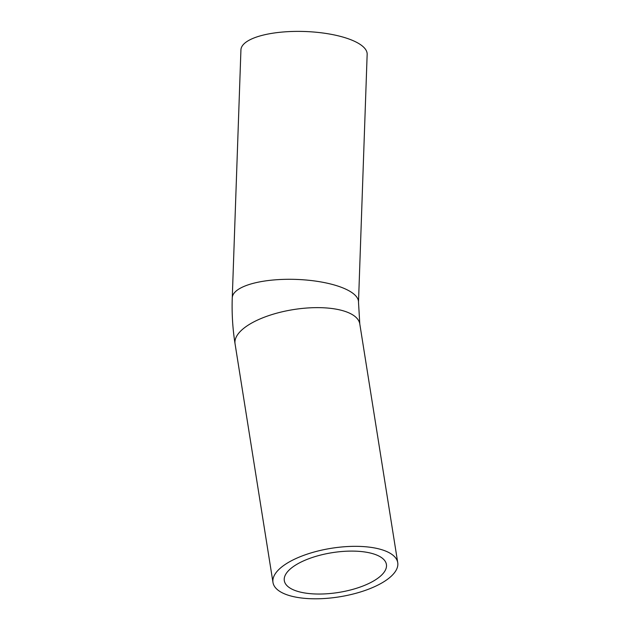 <?xml version="1.0" encoding="UTF-8"?>
<svg xmlns="http://www.w3.org/2000/svg" width="630" height="630" viewBox="0 0 630 630"><rect width="100%" height="100%" fill="white"/><g stroke="black" fill="none" stroke-linecap="round" stroke-linejoin="round"><path stroke-width="0.94" d="M382.733 558.534A51.691 20.136 -9 0 1 386.411 564.456A51.691 20.136 -9 0 1 338.523 592.46A51.691 20.136 -9 0 1 284.311 580.679A51.691 20.136 -9 0 1 323.993 554.25A51.691 20.136 -9 0 1 382.733 558.534M277.476 589.712A63.157 24.609 171 0 0 349.248 594.948A63.157 24.609 171 0 0 397.735 562.653A63.157 24.609 171 0 0 331.498 548.265A63.157 24.609 171 0 0 272.987 582.482A63.157 24.609 171 0 0 277.476 589.712M358.502 302.211L367.156 54.306A63.157 20.617 -178 0 0 304.762 31.5A63.157 20.617 -178 0 0 240.928 49.904L232.265 297.801A63.157 20.617 -178 0 1 283.744 279.373A63.157 20.617 -178 0 1 353.95 294.139A63.157 20.617 -178 0 1 358.502 302.211L359.793 323.954A63.157 24.609 171 0 0 355.312 316.725A63.157 24.609 171 0 0 283.539 311.488A63.157 24.609 171 0 0 235.053 343.783L272.987 582.482M359.793 323.954L397.735 562.653M235.053 343.783C232.651 328.647 231.722 313.323 232.265 297.801"/></g></svg>
